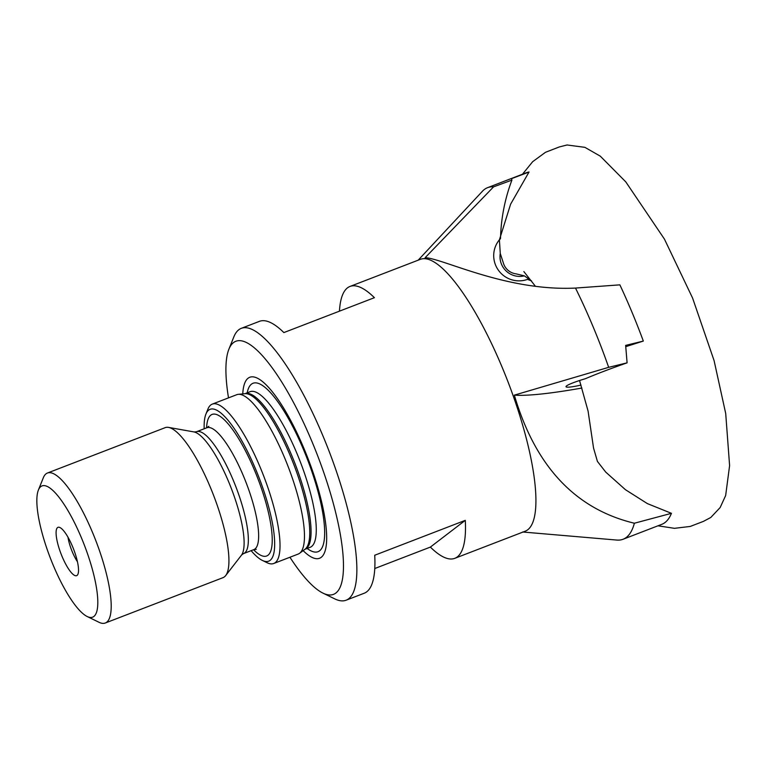 <?xml version="1.0" encoding="UTF-8"?>
<svg xmlns="http://www.w3.org/2000/svg" width="768" height="768" viewBox="0 0 768 768"><rect width="100%" height="100%" fill="white"/><g stroke="black" fill="none" stroke-linecap="round" stroke-linejoin="round"><path stroke-width="1.15" d="M511.536 178.646L529.018 172.032A188.39 48.749 -111.1 0 0 526.31 172.752L487.584 187.67A188.39 48.749 68.9 0 1 493.584 186.845L511.91 180.115L511.536 178.646M418.186 260.17L482.429 191.242A188.39 48.749 68.9 0 1 487.584 187.67M625.651 345.398L643.325 341.069A188.39 48.749 -111.1 0 0 619.872 284.851L575.491 288.067A188.39 48.749 68.9 0 1 608.669 367.334L627.091 362.842L625.651 345.398M623.059 539.261L661.786 524.333A188.39 48.749 -111.1 0 0 664.627 522.806A188.39 48.749 -111.1 0 0 671.453 513.322L634.378 523.229A188.39 48.749 68.9 0 1 623.059 539.261A188.39 48.749 68.9 0 1 617.059 540.086L522.614 532.003M524.352 275.866A19.594 19.354 40.4 0 1 500.275 253.469L503.722 264.125A15.072 14.88 40.4 0 0 516.029 273.85L524.352 275.866L531.562 280.915A180.854 178.598 40.4 0 1 527.52 279.36A25.123 24.806 40.4 0 1 500.515 238.579L498.778 240.634A25.123 24.806 40.4 0 0 498.71 240.701M500.275 253.469L499.402 239.894M499.411 239.808L510.614 204.182L529.018 172.032M625.805 346.646L643.325 341.069M627.091 362.842A180.854 18.845 164.6 0 0 585.35 378.72A25.123 2.621 164.6 0 0 566.006 386.726A25.123 2.621 164.6 0 0 580.982 385.075M581.894 388.042A229.584 23.923 -15.4 0 1 514.339 395.136L608.669 367.334M514.339 395.136C535.334 466.339 575.347 509.04 634.378 523.229M579.542 380.525L588.086 411.12L593.558 448.118L597.418 461.414L605.741 472.109L625.43 489.686L647.376 503.606L671.453 513.322M511.91 180.115A180.854 178.598 40.4 0 0 500.515 238.579M575.491 288.067C506.314 291.446 442.742 258.365 425.136 257.693L493.584 186.845M228.509 397.872A135.638 35.098 68.9 0 1 228.902 349.19L233.827 336.922A145.69 37.699 68.9 0 1 241.334 328.32L259.45 321.341A145.69 37.699 68.9 0 1 283.862 332.582L374.419 297.686A145.69 37.699 -111.1 0 0 350.006 286.445L420.394 259.325A145.69 37.699 68.9 0 1 507.955 381.715A145.69 37.699 68.9 0 1 525.158 531.216L454.781 558.336A145.69 37.699 68.9 0 1 430.368 547.094L374.774 568.522M241.334 328.32A145.69 37.699 68.9 0 1 328.896 450.71A145.69 37.699 68.9 0 1 346.099 600.211A145.69 37.699 68.9 0 1 334.762 598.877L322.877 593.078A135.638 35.098 68.9 0 1 289.93 557.251M350.006 286.445A145.69 37.699 -111.1 0 0 339.456 311.155M346.099 600.211L364.214 593.232A145.69 37.699 -111.1 0 0 374.726 555.245L465.293 520.349A145.69 37.699 68.9 0 1 454.781 558.336M228.902 349.19A135.638 35.098 68.9 0 1 317.414 455.136A135.638 35.098 68.9 0 1 322.877 593.078M61.786 555.744A25.891 6.701 68.9 0 1 59.078 527.261A25.891 6.701 68.9 0 1 73.565 549.101A25.891 6.701 68.9 0 1 77.482 575.011A25.891 6.701 68.9 0 1 61.786 555.744M52.301 563.002A70.33 18.202 68.9 0 1 38.4 490.032A70.33 18.202 68.9 0 1 84.298 544.963A70.33 18.202 68.9 0 1 87.13 616.493A70.33 18.202 68.9 0 1 52.301 563.002M38.4 490.032L43.325 477.754A80.381 20.803 68.9 0 1 47.472 473.011A80.381 20.803 68.9 0 1 95.779 540.538A80.381 20.803 68.9 0 1 105.274 623.021A80.381 20.803 68.9 0 1 99.014 622.282L87.13 616.493M47.472 473.011L165.197 427.651A80.381 20.803 68.9 0 1 168.547 427.392A80.381 20.803 68.9 0 1 213.514 495.178A80.381 20.803 68.9 0 1 225.658 575.597A80.381 20.803 68.9 0 1 222.998 577.661L105.274 623.021M168.547 427.392L193.853 431.904A66.912 17.318 68.9 0 1 194.218 431.981A66.912 17.318 68.9 0 1 231.274 488.323A66.912 17.318 68.9 0 1 241.613 554.976A66.912 17.318 68.9 0 1 241.392 555.283L225.658 575.597M206.582 427.853A75.85 19.622 68.9 0 1 235.776 434.141A75.85 19.622 68.9 0 1 270.97 525.485A75.85 19.622 68.9 0 1 253.555 549.734M204.173 428.784A81.389 21.062 68.9 0 1 205.93 414.067A81.389 21.062 68.9 0 1 259.037 477.629A81.389 21.062 68.9 0 1 262.31 560.4A81.389 21.062 68.9 0 1 251.136 550.666M205.93 414.067L207.898 409.162A85.402 22.099 68.9 0 1 212.294 404.112A85.402 22.099 68.9 0 1 263.626 475.862A85.402 22.099 68.9 0 1 273.715 563.501A85.402 22.099 68.9 0 1 267.062 562.714L262.31 560.4M273.715 563.501L298.166 554.074A85.402 22.099 -111.1 0 0 299.568 553.306A85.402 22.099 -111.1 0 0 285.696 460.426A85.402 22.099 -111.1 0 0 238.31 394.33A85.402 22.099 -111.1 0 0 236.755 394.694L212.294 404.112M242.755 393.898A96.989 25.094 68.9 0 1 280.186 402.662A96.989 25.094 68.9 0 1 325.018 519.024A96.989 25.094 68.9 0 1 303.149 550.637M77.424 561.696A20.093 5.203 68.9 0 1 72.077 551.299A20.093 5.203 68.9 0 1 67.978 537.158M430.368 547.094L465.293 520.349M194.218 431.981L196.55 431.722A65.309 16.896 68.9 0 1 235.805 486.586A65.309 16.896 68.9 0 1 243.514 553.603L253.814 549.629L256.214 549.389M196.55 431.722L206.851 427.747A65.309 16.896 68.9 0 1 246.106 482.611A65.309 16.896 68.9 0 1 253.814 549.629M238.31 394.33L244.992 393.677A83.597 21.629 68.9 0 1 291.379 458.381A83.597 21.629 68.9 0 1 304.954 549.293L299.568 553.306M244.954 393.686A83.395 21.581 68.9 0 1 295.066 463.747A83.395 21.581 68.9 0 1 304.925 549.322L310.118 547.315A83.395 21.581 68.9 0 0 300.269 461.741A83.395 21.581 68.9 0 0 250.147 391.68L244.954 393.686M247.19 392.822A90.269 23.357 68.9 0 1 307.315 459.034A90.269 23.357 68.9 0 1 307.162 548.458M241.613 554.976L243.514 553.603M206.851 427.747L208.79 426.317M657.965 525.802L674.458 528.326L690.269 526.435L703.469 521.357L710.794 517.469L720.154 507.552L725.654 495.523L729.6 465.6L725.712 413.52L714.086 360.614L692.592 298.07L664.464 239.146L625.786 181.882L600.317 156.182L584.899 147.341L567.034 144.979L559.277 146.957L545.482 152.294L532.656 161.702L522.49 174.221M535.334 286.176L523.853 271.574"/></g></svg>
